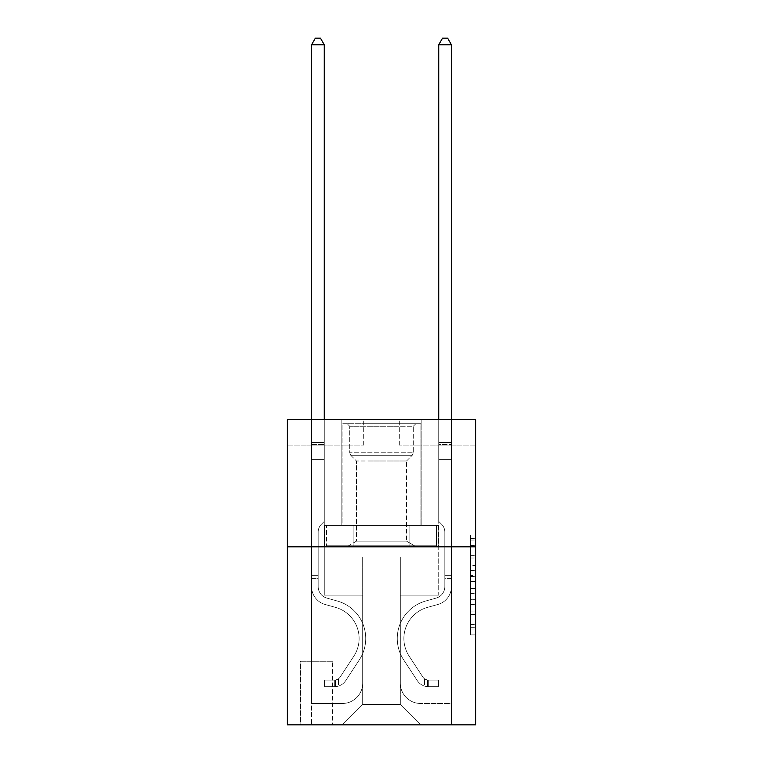 <?xml version="1.0" encoding="UTF-8"?>
<svg xmlns="http://www.w3.org/2000/svg" width="763" height="763" viewBox="0 0 763 763"><rect width="100%" height="100%" fill="white"/><g stroke="black" fill="none" stroke-linecap="round" stroke-linejoin="round"><path stroke-width="0.57" stroke-dasharray="3.81 2.86" d="M470.513 565.497L470.513 581.473L475.607 581.473L475.607 629.904L475.607 540.032L475.607 581.473L470.513 581.473L470.513 538.535L470.513 634.892L470.513 535.035L470.513 627.901L475.607 627.901L470.513 627.901L475.607 627.901L470.513 627.901L470.513 611.926L470.513 634.892L475.607 634.892L475.607 535.035L475.607 627.653L475.607 588.464L470.513 588.464L475.607 588.464L475.607 611.926L475.607 542.026L470.513 542.026L475.607 542.026L475.607 634.892L475.607 540.032L475.607 634.892L470.513 634.892L470.513 535.035L475.607 535.035L475.607 540.032L475.607 535.035L475.607 540.032L475.607 535.035L475.607 538.535L475.607 535.035L470.513 535.035L470.513 542.026L475.607 542.026L470.513 542.026L470.513 565.497L475.607 565.497M421.176 419.65L421.176 525.449L341.824 525.449L421.176 525.449L341.824 525.449L421.176 525.449L421.176 419.65L341.824 419.65L341.824 525.449L341.824 419.65L421.176 419.65M332.668 661.263L300.117 661.263L332.668 661.263L332.668 724.85L300.117 724.85L332.668 724.85M300.117 661.263L300.117 724.85M475.607 575.483L475.607 570.486L475.607 575.483L470.513 575.483L470.513 555.388L470.513 614.549L470.513 599.699L475.607 599.699L470.513 599.699L470.513 634.892L475.607 634.892L470.513 634.892L475.607 634.892L470.513 634.892L470.513 535.035L475.607 535.035L470.513 535.035L475.607 535.035L470.513 535.035L470.513 575.483L475.607 575.483M475.607 546.813L475.607 724.85L287.393 724.85L287.393 546.813L475.607 546.813L475.607 419.65L399.307 419.65L475.607 419.65L475.607 445.087L475.607 419.65L287.393 419.65L363.693 419.65L287.393 419.65L287.393 546.813L475.607 546.813L287.393 546.813M475.607 445.087L399.307 445.087L475.607 445.087M438.725 445.087L451.438 445.087L438.725 445.087L451.438 445.087L438.725 445.087L451.438 445.087L438.725 445.087L451.438 445.087L438.725 445.087L451.438 445.087L438.725 445.087L451.438 445.087L438.725 445.087L438.725 595.14L400.317 595.14L400.317 704.507L362.683 704.507L400.317 704.507L420.671 724.85L451.438 724.85L451.438 445.087L451.438 724.85L342.329 724.85L420.671 724.85L400.317 704.507L420.671 724.85L400.317 704.507L400.317 556.99L400.317 683.143A20.343 20.343 0 0 0 420.671 703.486L451.438 703.486L451.438 445.087L451.438 703.486L451.438 445.087L451.438 703.486L451.438 445.087L451.438 703.486L451.438 445.087L451.438 703.486L420.671 703.486A20.343 20.343 0 0 1 400.317 683.143A20.343 20.343 0 0 0 420.671 703.486A20.343 20.343 0 0 1 400.317 683.143A20.343 20.343 0 0 0 420.671 703.486A20.343 20.343 0 0 1 400.317 683.143A20.343 20.343 0 0 0 420.671 703.486A20.343 20.343 0 0 1 400.317 683.143A20.343 20.343 0 0 0 420.671 703.486A20.343 20.343 0 0 1 400.317 683.143L400.317 595.14L400.317 683.143L400.317 595.14L400.317 683.143L400.317 595.14L400.317 683.143L400.317 595.14L400.317 683.143L400.317 595.14L438.725 595.14L400.317 595.14L438.725 595.14L400.317 595.14L438.725 595.14L400.317 595.14L438.725 595.14L400.317 595.14L438.725 595.14L400.317 595.14L438.725 595.14L438.725 445.087M287.393 445.087L363.693 445.087L287.393 445.087L287.393 419.65L287.393 445.087M311.562 445.087L324.275 445.087L311.562 445.087L324.275 445.087L311.562 445.087L324.275 445.087L311.562 445.087L324.275 445.087L311.562 445.087L324.275 445.087L311.562 445.087L324.275 445.087L311.562 445.087L311.562 724.85L342.329 724.85L362.683 704.507L362.683 595.14L324.275 595.14L324.275 445.087L324.275 595.14L324.275 445.087L324.275 595.14L324.275 445.087L324.275 595.14L324.275 445.087L324.275 595.14L324.275 445.087L324.275 595.14L324.275 445.087L324.275 595.14L362.683 595.14L324.275 595.14L362.683 595.14L324.275 595.14L362.683 595.14L324.275 595.14L362.683 595.14L324.275 595.14L362.683 595.14L324.275 595.14L362.683 595.14L362.683 704.507L342.329 724.85L362.683 704.507L342.329 724.85L311.562 724.85L311.562 445.087L311.562 703.486L342.329 703.486A20.343 20.343 0 0 0 362.683 683.143L362.683 595.14L362.683 683.143A20.343 20.343 0 0 1 342.329 703.486A20.343 20.343 0 0 0 362.683 683.143A20.343 20.343 0 0 1 342.329 703.486A20.343 20.343 0 0 0 362.683 683.143A20.343 20.343 0 0 1 342.329 703.486A20.343 20.343 0 0 0 362.683 683.143A20.343 20.343 0 0 1 342.329 703.486A20.343 20.343 0 0 0 362.683 683.143A20.343 20.343 0 0 1 342.329 703.486L311.562 703.486L342.329 703.486L311.562 703.486L342.329 703.486L311.562 703.486L342.329 703.486L311.562 703.486L342.329 703.486L311.562 703.486L311.562 445.087M300.622 724.85L332.163 724.85L300.622 724.85L300.622 661.263L332.163 661.263L332.163 724.85L332.163 661.263L300.622 661.263L300.622 724.85M362.683 556.99L362.683 704.507L362.683 556.99L400.317 556.99L362.683 556.99M399.307 445.087L399.307 419.65L399.307 445.087M363.693 445.087L363.693 419.65L363.693 445.087M438.181 546.813L324.819 546.813L438.181 546.813L438.181 525.449L324.819 525.449L409.836 525.449L409.836 546.813L409.836 525.449L353.164 525.449L353.164 546.813L353.164 525.449L324.819 525.449L324.819 546.813L324.819 525.449L438.181 525.449L438.181 546.813M353.164 525.449L353.164 546.813L353.164 525.449M409.836 525.449L409.836 546.813L409.836 525.449M470.513 581.473L475.607 581.473L470.513 581.473M470.513 538.535L470.513 535.035L470.513 538.535L475.607 538.535L470.513 538.535M470.513 614.301L470.513 593.452L470.513 614.301L475.607 614.301L470.513 614.301M470.513 593.452L470.513 588.464L475.607 588.464L470.513 588.464L470.513 593.452L475.607 593.452L470.513 593.452M470.513 555.388L470.513 542.026L470.513 555.388L475.607 555.388L470.513 555.388M470.513 535.035L475.607 535.035L470.513 535.035L470.513 540.032L470.513 535.035L475.607 535.035M470.513 634.892L475.607 634.892L470.513 634.892L470.513 629.904L470.513 634.892M311.562 578.354L311.562 44.759L311.562 459.326L311.562 44.759L324.275 44.759L324.275 442.54L324.275 44.759L311.562 44.759L315.377 38.15L320.46 38.15L315.377 38.15L311.562 44.759L311.562 459.326L311.562 44.759L324.275 44.759L320.46 38.15L324.275 44.759L324.275 459.326L311.562 459.326L311.562 444.438L311.562 459.326L324.275 459.326L324.275 521.387L321.404 524.248A11.054 11.054 -41.9 0 0 318.171 532.069A11.054 11.054 138.1 0 1 321.404 524.248L324.275 521.387L324.275 44.759L311.562 44.759L315.377 38.15L320.46 38.15L315.377 38.15L311.562 44.759L311.562 444.438L311.562 44.759L324.275 44.759L320.46 38.15L324.275 44.759L324.275 459.326L311.562 459.326L311.562 586.604A18.57 18.57 -41.9 0 0 325.143 604.487A18.57 18.57 138.1 0 1 311.562 586.604L311.562 459.326L324.275 459.326L324.275 521.387L321.404 524.248A11.054 11.054 -41.9 0 0 318.171 532.069A11.054 11.054 138.1 0 1 321.404 524.248L324.275 521.387L324.275 44.759L311.562 44.759L315.377 38.15L320.46 38.15L315.377 38.15L311.562 44.759L311.562 586.604A18.57 18.57 -41.9 0 0 325.143 604.487A18.57 18.57 138.1 0 1 311.562 586.604L311.562 459.326L324.275 459.326L324.275 521.387L321.404 524.248A11.054 11.054 -41.9 0 0 318.171 532.069A11.054 11.054 138.1 0 1 321.404 524.248L324.275 521.387L324.275 459.326L311.562 459.326L311.562 586.604A18.57 18.57 -41.9 0 0 325.143 604.487A18.57 18.57 138.1 0 1 311.562 586.604L311.562 459.326L324.275 459.326L324.275 444.438L324.275 521.387L321.404 524.248A11.054 11.054 -41.9 0 0 318.171 532.069A11.054 11.054 138.1 0 1 321.404 524.248L324.275 521.387L324.275 459.326L311.562 459.326L311.562 586.604A18.57 18.57 -41.9 0 0 325.143 604.487L335.491 607.367L325.143 604.487A18.57 18.57 138.1 0 1 311.562 586.604L311.562 459.326L324.275 459.326L324.275 442.54L324.275 521.387L321.404 524.248A11.054 11.054 -41.9 0 0 318.171 532.069A11.054 11.054 138.1 0 1 321.404 524.248L324.275 521.387L324.275 459.326L311.562 459.326L311.562 586.604A18.57 18.57 -41.9 0 0 325.143 604.487A18.57 18.57 138.1 0 1 311.562 586.604L311.562 459.326L324.275 459.326L324.275 44.759L320.46 38.15L324.275 44.759L324.275 521.387L321.404 524.248A11.054 11.054 -41.9 0 0 318.171 532.069A11.054 11.054 138.1 0 1 321.404 524.248L324.275 521.387L324.275 459.326L311.562 459.326L311.562 586.604L311.562 578.354L318.171 578.354L318.171 575.302L311.562 575.302L318.171 575.302L318.171 586.604L318.171 532.069L318.171 586.604A11.95 11.95 -41.9 0 0 326.917 598.116A11.95 11.95 138.1 0 1 318.171 586.604L318.171 532.069L318.171 586.604L318.171 575.302L311.562 575.302L318.171 575.302L318.171 586.604A11.95 11.95 -41.9 0 0 326.917 598.116A11.95 11.95 138.1 0 1 318.171 586.604L318.171 532.069L318.171 586.604A11.95 11.95 -41.9 0 0 326.917 598.116A11.95 11.95 138.1 0 1 318.171 586.604L318.171 532.069L318.171 586.604L318.171 575.302L311.562 575.302L318.171 575.302L318.171 586.604A11.95 11.95 -41.9 0 0 326.917 598.116L337.265 601.006L326.917 598.116A11.95 11.95 138.1 0 1 318.171 586.604L318.171 532.069L318.171 586.604A11.95 11.95 -41.9 0 0 326.917 598.116A11.95 11.95 138.1 0 1 318.171 586.604L318.171 532.069L318.171 586.604L318.171 578.354L311.562 578.354M334.699 686.7A13.476 13.476 -41.9 0 0 345.715 680.615L359.354 659.833A38.913 38.913 -41.9 0 0 337.265 601.006L326.917 598.116A11.95 11.95 138.1 0 1 318.171 586.604A11.95 11.95 -41.9 0 0 326.917 598.116L337.265 601.006L326.917 598.116A11.95 11.95 138.1 0 1 318.171 586.604A11.95 11.95 138.1 0 0 326.917 598.116A11.95 11.95 138.1 0 1 318.171 586.604A11.95 11.95 138.1 0 0 326.917 598.116L337.265 601.006A38.913 38.913 138.1 0 1 359.354 659.833A38.913 38.913 -41.9 0 0 337.265 601.006L326.917 598.116A11.95 11.95 138.1 0 1 318.171 586.604A11.95 11.95 138.1 0 0 326.917 598.116L337.265 601.006L326.917 598.116A11.95 11.95 138.1 0 1 318.171 586.604A11.95 11.95 138.1 0 0 326.917 598.116A11.95 11.95 138.1 0 1 318.171 586.604A11.95 11.95 138.1 0 0 326.917 598.116L337.265 601.006L326.917 598.116A11.95 11.95 138.1 0 1 318.171 586.604A11.95 11.95 138.1 0 0 326.917 598.116L337.265 601.006A38.913 38.913 138.1 0 1 359.354 659.833A38.913 38.913 -41.9 0 0 337.265 601.006L326.917 598.116L337.265 601.006A38.913 38.913 138.1 0 1 359.354 659.833L345.715 680.615L359.354 659.833A38.913 38.913 -41.9 0 0 337.265 601.006L326.917 598.116L337.265 601.006A38.913 38.913 138.1 0 1 359.354 659.833A38.913 38.913 -41.9 0 0 337.265 601.006L326.917 598.116L337.265 601.006A38.913 38.913 138.1 0 1 359.354 659.833A38.913 38.913 -41.9 0 0 337.265 601.006L326.917 598.116L337.265 601.006A38.913 38.913 138.1 0 1 359.354 659.833L345.715 680.615L359.354 659.833A38.913 38.913 -41.9 0 0 337.265 601.006A38.913 38.913 -41.9 0 1 359.354 659.833A38.913 38.913 -41.9 0 0 337.265 601.006A38.913 38.913 -41.9 0 1 359.354 659.833L345.715 680.615A13.476 13.476 138.1 0 1 338.514 686.071A13.476 13.476 -41.9 0 0 345.715 680.615L359.354 659.833A38.913 38.913 -41.9 0 0 337.265 601.006A38.913 38.913 -41.9 0 1 359.354 659.833L345.715 680.615L359.354 659.833A38.913 38.913 -41.9 0 0 337.265 601.006A38.913 38.913 -41.9 0 1 359.354 659.833A38.913 38.913 -41.9 0 0 337.265 601.006A38.913 38.913 -41.9 0 1 359.354 659.833L345.715 680.615L359.354 659.833A38.913 38.913 -41.9 0 0 337.265 601.006A38.913 38.913 -41.9 0 1 359.354 659.833L345.715 680.615A13.476 13.476 138.1 0 1 338.514 686.071C334.595 686.9 334.595 686.9 338.514 686.071C334.595 686.9 334.595 686.9 338.514 686.071A13.476 13.476 -41.9 0 0 345.715 680.615L359.354 659.833L345.715 680.615A13.476 13.476 138.1 0 1 338.514 686.071C334.595 686.9 334.595 686.9 338.514 686.071C334.595 686.9 334.595 686.9 338.514 686.071A13.476 13.476 -41.9 0 0 345.715 680.615L359.354 659.833L345.715 680.615A13.476 13.476 138.1 0 1 338.514 686.071C334.595 686.9 334.595 686.9 338.514 686.071C334.595 686.9 334.595 686.9 338.514 686.071A13.476 13.476 -41.9 0 0 345.715 680.615L359.354 659.833L345.715 680.615A13.476 13.476 138.1 0 1 338.514 686.071C334.595 686.9 334.595 686.9 338.514 686.071C334.595 686.9 334.595 686.9 338.514 686.071A13.476 13.476 -41.9 0 0 345.715 680.615L359.354 659.833L345.715 680.615A13.476 13.476 138.1 0 1 338.514 686.071C334.595 686.9 334.595 686.9 338.514 686.071C334.595 686.9 334.595 686.9 338.514 686.071A13.476 13.476 -41.9 0 0 345.715 680.615A13.476 13.476 -41.9 0 1 334.699 686.7L334.699 680.081A6.867 6.867 -41.9 0 0 340.193 676.991L353.822 656.199A32.304 32.304 -41.9 0 0 335.491 607.367L325.143 604.487A18.57 18.57 138.1 0 1 311.562 586.604A18.57 18.57 -41.9 0 0 325.143 604.487L335.491 607.367A32.304 32.304 138.1 0 1 353.822 656.199A32.304 32.304 -41.9 0 0 335.491 607.367L325.143 604.487A18.57 18.57 138.1 0 1 311.562 586.604A18.57 18.57 138.1 0 0 325.143 604.487A18.57 18.57 138.1 0 1 311.562 586.604A18.57 18.57 138.1 0 0 325.143 604.487L335.491 607.367L325.143 604.487A18.57 18.57 138.1 0 1 311.562 586.604A18.57 18.57 138.1 0 0 325.143 604.487L335.491 607.367L325.143 604.487A18.57 18.57 138.1 0 1 311.562 586.604A18.57 18.57 138.1 0 0 325.143 604.487A18.57 18.57 138.1 0 1 311.562 586.604A18.57 18.57 138.1 0 0 325.143 604.487L335.491 607.367A32.304 32.304 138.1 0 1 353.822 656.199A32.304 32.304 -41.9 0 0 335.491 607.367L325.143 604.487A18.57 18.57 138.1 0 1 311.562 586.604A18.57 18.57 138.1 0 0 325.143 604.487L335.491 607.367A32.304 32.304 138.1 0 1 353.822 656.199L340.193 676.991L353.822 656.199A32.304 32.304 -41.9 0 0 335.491 607.367L325.143 604.487L335.491 607.367A32.304 32.304 138.1 0 1 353.822 656.199A32.304 32.304 -41.9 0 0 335.491 607.367L325.143 604.487L335.491 607.367A32.304 32.304 138.1 0 1 353.822 656.199A32.304 32.304 -41.9 0 0 335.491 607.367L325.143 604.487L335.491 607.367A32.304 32.304 138.1 0 1 353.822 656.199L340.193 676.991L353.822 656.199A32.304 32.304 -41.9 0 0 335.491 607.367A32.304 32.304 -41.9 0 1 353.822 656.199A32.304 32.304 -41.9 0 0 335.491 607.367A32.304 32.304 -41.9 0 1 353.822 656.199L340.193 676.991A6.867 6.867 138.1 0 1 338.514 678.755C334.661 680.52 334.661 680.52 338.514 678.755C334.661 680.52 334.661 680.52 338.514 678.755A6.867 6.867 -41.9 0 0 340.193 676.991L353.822 656.199A32.304 32.304 -41.9 0 0 335.491 607.367A32.304 32.304 -41.9 0 1 353.822 656.199L340.193 676.991L353.822 656.199A32.304 32.304 -41.9 0 0 335.491 607.367A32.304 32.304 -41.9 0 1 353.822 656.199A32.304 32.304 -41.9 0 0 335.491 607.367A32.304 32.304 -41.9 0 1 353.822 656.199L340.193 676.991L353.822 656.199A32.304 32.304 -41.9 0 0 335.491 607.367A32.304 32.304 -41.9 0 1 353.822 656.199L340.193 676.991A6.867 6.867 138.1 0 1 338.514 678.755C334.661 680.52 334.661 680.52 338.514 678.755C334.661 680.52 334.661 680.52 338.514 678.755A6.867 6.867 -41.9 0 0 340.193 676.991L353.822 656.199L340.193 676.991A6.867 6.867 138.1 0 1 338.514 678.755C334.661 680.52 334.661 680.52 338.514 678.755C334.661 680.52 334.661 680.52 338.514 678.755A6.867 6.867 -41.9 0 0 340.193 676.991L353.822 656.199L340.193 676.991A6.867 6.867 138.1 0 1 338.514 678.755C334.661 680.52 334.661 680.52 338.514 678.755C334.661 680.52 334.661 680.52 338.514 678.755A6.867 6.867 -41.9 0 0 340.193 676.991L353.822 656.199L340.193 676.991A6.867 6.867 138.1 0 1 338.514 678.755C334.661 680.52 334.661 680.52 338.514 678.755C334.661 680.52 334.661 680.52 338.514 678.755A6.867 6.867 -41.9 0 0 340.193 676.991L353.822 656.199L340.193 676.991A6.867 6.867 138.1 0 1 338.514 678.755C334.661 680.52 334.661 680.52 338.514 678.755C334.661 680.52 334.661 680.52 338.514 678.755A6.867 6.867 -41.9 0 0 340.193 676.991A6.867 6.867 -41.9 0 1 334.699 680.081L334.699 686.7L324.533 686.7L334.699 686.7A13.476 13.476 -41.9 0 0 345.715 680.615A13.476 13.476 -41.9 0 1 334.699 686.7L334.699 680.081L324.533 680.091L334.699 680.081A6.867 6.867 -41.9 0 0 340.193 676.991A6.867 6.867 -41.9 0 1 334.699 680.081L334.699 686.7L324.533 686.7L324.533 680.091L324.533 686.7L334.699 686.7A13.476 13.476 -41.9 0 0 345.715 680.615A13.476 13.476 -41.9 0 1 334.699 686.7L334.699 680.081L324.533 680.091L334.699 680.081A6.867 6.867 -41.9 0 0 340.193 676.991A6.867 6.867 -41.9 0 1 334.699 680.081L334.699 686.7L324.533 686.7L324.533 680.091L324.533 686.7L334.699 686.7A13.476 13.476 -41.9 0 0 345.715 680.615A13.476 13.476 -41.9 0 1 334.699 686.7L334.699 680.081L324.533 680.091L334.699 680.081A6.867 6.867 -41.9 0 0 340.193 676.991A6.867 6.867 -41.9 0 1 334.699 680.081L334.699 686.7L324.533 686.7L324.533 680.091L324.533 686.7L334.699 686.7A13.476 13.476 -41.9 0 0 345.715 680.615A13.476 13.476 -41.9 0 1 334.699 686.7L334.699 680.081L324.533 680.091L334.699 680.081A6.867 6.867 -41.9 0 0 340.193 676.991A6.867 6.867 -41.9 0 1 334.699 680.081L334.699 686.7L324.533 686.7L324.533 680.091L324.533 686.7L334.699 686.7A13.476 13.476 -41.9 0 0 345.715 680.615A13.476 13.476 -41.9 0 1 334.699 686.7L334.699 680.081L324.533 680.091L334.699 680.081A6.867 6.867 -41.9 0 0 340.193 676.991A6.867 6.867 -41.9 0 1 334.699 680.081L334.699 686.7L324.533 686.7L324.533 680.091L324.533 686.7L334.699 686.7M451.438 578.354L451.438 44.759L451.438 459.326L451.438 44.759L438.725 44.759L438.725 442.54L438.725 44.759L451.438 44.759L447.623 38.15L442.54 38.15L447.623 38.15L451.438 44.759L451.438 459.326L451.438 44.759L438.725 44.759L442.54 38.15L438.725 44.759L438.725 459.326L451.438 459.326L451.438 444.438L451.438 459.326L438.725 459.326L438.725 521.387L441.596 524.248A11.054 11.054 41.9 0 1 444.829 532.069A11.054 11.054 -138.1 0 0 441.596 524.248L438.725 521.387L438.725 44.759L451.438 44.759L447.623 38.15L442.54 38.15L447.623 38.15L451.438 44.759L451.438 444.438L451.438 44.759L438.725 44.759L442.54 38.15L438.725 44.759L438.725 459.326L451.438 459.326L451.438 586.604A18.57 18.57 41.9 0 1 437.857 604.487A18.57 18.57 -138.1 0 0 451.438 586.604L451.438 459.326L438.725 459.326L438.725 521.387L441.596 524.248A11.054 11.054 41.9 0 1 444.829 532.069A11.054 11.054 -138.1 0 0 441.596 524.248L438.725 521.387L438.725 44.759L451.438 44.759L447.623 38.15L442.54 38.15L447.623 38.15L451.438 44.759L451.438 586.604A18.57 18.57 41.9 0 1 437.857 604.487A18.57 18.57 -138.1 0 0 451.438 586.604L451.438 459.326L438.725 459.326L438.725 521.387L441.596 524.248A11.054 11.054 41.9 0 1 444.829 532.069A11.054 11.054 -138.1 0 0 441.596 524.248L438.725 521.387L438.725 459.326L451.438 459.326L451.438 586.604A18.57 18.57 41.9 0 1 437.857 604.487A18.57 18.57 -138.1 0 0 451.438 586.604L451.438 459.326L438.725 459.326L438.725 444.438L438.725 521.387L441.596 524.248A11.054 11.054 41.9 0 1 444.829 532.069A11.054 11.054 -138.1 0 0 441.596 524.248L438.725 521.387L438.725 459.326L451.438 459.326L451.438 586.604A18.57 18.57 41.9 0 1 437.857 604.487L427.509 607.367L437.857 604.487A18.57 18.57 -138.1 0 0 451.438 586.604L451.438 459.326L438.725 459.326L438.725 442.54L438.725 521.387L441.596 524.248A11.054 11.054 41.9 0 1 444.829 532.069A11.054 11.054 -138.1 0 0 441.596 524.248L438.725 521.387L438.725 459.326L451.438 459.326L451.438 586.604A18.57 18.57 41.9 0 1 437.857 604.487A18.57 18.57 -138.1 0 0 451.438 586.604L451.438 459.326L438.725 459.326L438.725 44.759L442.54 38.15L438.725 44.759L438.725 521.387L441.596 524.248A11.054 11.054 41.9 0 1 444.829 532.069A11.054 11.054 -138.1 0 0 441.596 524.248L438.725 521.387L438.725 459.326L451.438 459.326L451.438 586.604L451.438 578.354L444.829 578.354L444.829 575.302L451.438 575.302L444.829 575.302L444.829 586.604L444.829 532.069L444.829 586.604A11.95 11.95 41.9 0 1 436.083 598.116A11.95 11.95 -138.1 0 0 444.829 586.604L444.829 532.069L444.829 586.604L444.829 575.302L451.438 575.302L444.829 575.302L444.829 586.604A11.95 11.95 41.9 0 1 436.083 598.116A11.95 11.95 -138.1 0 0 444.829 586.604L444.829 532.069L444.829 586.604A11.95 11.95 41.9 0 1 436.083 598.116A11.95 11.95 -138.1 0 0 444.829 586.604L444.829 532.069L444.829 586.604L444.829 575.302L451.438 575.302L444.829 575.302L444.829 586.604A11.95 11.95 41.9 0 1 436.083 598.116L425.735 601.006L436.083 598.116A11.95 11.95 -138.1 0 0 444.829 586.604L444.829 532.069L444.829 586.604A11.95 11.95 41.9 0 1 436.083 598.116A11.95 11.95 -138.1 0 0 444.829 586.604L444.829 532.069L444.829 586.604L444.829 578.354L451.438 578.354M428.301 686.7A13.476 13.476 41.9 0 1 417.285 680.615L403.646 659.833A38.913 38.913 41.9 0 1 425.735 601.006L436.083 598.116A11.95 11.95 -138.1 0 0 444.829 586.604A11.95 11.95 41.9 0 1 436.083 598.116L425.735 601.006L436.083 598.116A11.95 11.95 -138.1 0 0 444.829 586.604A11.95 11.95 -138.1 0 1 436.083 598.116A11.95 11.95 -138.1 0 0 444.829 586.604A11.95 11.95 -138.1 0 1 436.083 598.116L425.735 601.006A38.913 38.913 -138.1 0 0 403.646 659.833A38.913 38.913 41.9 0 1 425.735 601.006L436.083 598.116A11.95 11.95 -138.1 0 0 444.829 586.604A11.95 11.95 -138.1 0 1 436.083 598.116L425.735 601.006L436.083 598.116A11.95 11.95 -138.1 0 0 444.829 586.604A11.95 11.95 -138.1 0 1 436.083 598.116A11.95 11.95 -138.1 0 0 444.829 586.604A11.95 11.95 -138.1 0 1 436.083 598.116L425.735 601.006L436.083 598.116A11.95 11.95 -138.1 0 0 444.829 586.604A11.95 11.95 -138.1 0 1 436.083 598.116L425.735 601.006A38.913 38.913 -138.1 0 0 403.646 659.833A38.913 38.913 41.9 0 1 425.735 601.006L436.083 598.116L425.735 601.006A38.913 38.913 -138.1 0 0 403.646 659.833L417.285 680.615L403.646 659.833A38.913 38.913 41.9 0 1 425.735 601.006L436.083 598.116L425.735 601.006A38.913 38.913 -138.1 0 0 403.646 659.833A38.913 38.913 41.9 0 1 425.735 601.006L436.083 598.116L425.735 601.006A38.913 38.913 -138.1 0 0 403.646 659.833A38.913 38.913 41.9 0 1 425.735 601.006L436.083 598.116L425.735 601.006A38.913 38.913 -138.1 0 0 403.646 659.833L417.285 680.615L403.646 659.833A38.913 38.913 41.9 0 1 425.735 601.006A38.913 38.913 41.9 0 0 403.646 659.833A38.913 38.913 41.9 0 1 425.735 601.006A38.913 38.913 41.9 0 0 403.646 659.833L417.285 680.615A13.476 13.476 -138.1 0 0 424.486 686.071A13.476 13.476 41.9 0 1 417.285 680.615L403.646 659.833A38.913 38.913 41.9 0 1 425.735 601.006A38.913 38.913 41.9 0 0 403.646 659.833L417.285 680.615L403.646 659.833A38.913 38.913 41.9 0 1 425.735 601.006A38.913 38.913 41.9 0 0 403.646 659.833A38.913 38.913 41.9 0 1 425.735 601.006A38.913 38.913 41.9 0 0 403.646 659.833L417.285 680.615L403.646 659.833A38.913 38.913 41.9 0 1 425.735 601.006A38.913 38.913 41.9 0 0 403.646 659.833L417.285 680.615A13.476 13.476 -138.1 0 0 424.486 686.071C428.405 686.9 428.405 686.9 424.486 686.071C428.405 686.9 428.405 686.9 424.486 686.071A13.476 13.476 41.9 0 1 417.285 680.615L403.646 659.833L417.285 680.615A13.476 13.476 -138.1 0 0 424.486 686.071C428.405 686.9 428.405 686.9 424.486 686.071C428.405 686.9 428.405 686.9 424.486 686.071A13.476 13.476 41.9 0 1 417.285 680.615L403.646 659.833L417.285 680.615A13.476 13.476 -138.1 0 0 424.486 686.071C428.405 686.9 428.405 686.9 424.486 686.071C428.405 686.9 428.405 686.9 424.486 686.071A13.476 13.476 41.9 0 1 417.285 680.615L403.646 659.833L417.285 680.615A13.476 13.476 -138.1 0 0 424.486 686.071C428.405 686.9 428.405 686.9 424.486 686.071C428.405 686.9 428.405 686.9 424.486 686.071A13.476 13.476 41.9 0 1 417.285 680.615L403.646 659.833L417.285 680.615A13.476 13.476 -138.1 0 0 424.486 686.071C428.405 686.9 428.405 686.9 424.486 686.071C428.405 686.9 428.405 686.9 424.486 686.071A13.476 13.476 41.9 0 1 417.285 680.615A13.476 13.476 41.9 0 0 428.301 686.7L428.301 680.081A6.867 6.867 41.9 0 1 422.807 676.991L409.178 656.199A32.304 32.304 41.9 0 1 427.509 607.367L437.857 604.487A18.57 18.57 -138.1 0 0 451.438 586.604A18.57 18.57 41.9 0 1 437.857 604.487L427.509 607.367A32.304 32.304 -138.1 0 0 409.178 656.199A32.304 32.304 41.9 0 1 427.509 607.367L437.857 604.487A18.57 18.57 -138.1 0 0 451.438 586.604A18.57 18.57 -138.1 0 1 437.857 604.487A18.57 18.57 -138.1 0 0 451.438 586.604A18.57 18.57 -138.1 0 1 437.857 604.487L427.509 607.367L437.857 604.487A18.57 18.57 -138.1 0 0 451.438 586.604A18.57 18.57 -138.1 0 1 437.857 604.487L427.509 607.367L437.857 604.487A18.57 18.57 -138.1 0 0 451.438 586.604A18.57 18.57 -138.1 0 1 437.857 604.487A18.57 18.57 -138.1 0 0 451.438 586.604A18.57 18.57 -138.1 0 1 437.857 604.487L427.509 607.367A32.304 32.304 -138.1 0 0 409.178 656.199A32.304 32.304 41.9 0 1 427.509 607.367L437.857 604.487A18.57 18.57 -138.1 0 0 451.438 586.604A18.57 18.57 -138.1 0 1 437.857 604.487L427.509 607.367A32.304 32.304 -138.1 0 0 409.178 656.199L422.807 676.991L409.178 656.199A32.304 32.304 41.9 0 1 427.509 607.367L437.857 604.487L427.509 607.367A32.304 32.304 -138.1 0 0 409.178 656.199A32.304 32.304 41.9 0 1 427.509 607.367L437.857 604.487L427.509 607.367A32.304 32.304 -138.1 0 0 409.178 656.199A32.304 32.304 41.9 0 1 427.509 607.367L437.857 604.487L427.509 607.367A32.304 32.304 -138.1 0 0 409.178 656.199L422.807 676.991L409.178 656.199A32.304 32.304 41.9 0 1 427.509 607.367A32.304 32.304 41.9 0 0 409.178 656.199A32.304 32.304 41.9 0 1 427.509 607.367A32.304 32.304 41.9 0 0 409.178 656.199L422.807 676.991A6.867 6.867 -138.1 0 0 424.486 678.755C428.339 680.52 428.339 680.52 424.486 678.755C428.339 680.52 428.339 680.52 424.486 678.755A6.867 6.867 41.9 0 1 422.807 676.991L409.178 656.199A32.304 32.304 41.9 0 1 427.509 607.367A32.304 32.304 41.9 0 0 409.178 656.199L422.807 676.991L409.178 656.199A32.304 32.304 41.9 0 1 427.509 607.367A32.304 32.304 41.9 0 0 409.178 656.199A32.304 32.304 41.9 0 1 427.509 607.367A32.304 32.304 41.9 0 0 409.178 656.199L422.807 676.991L409.178 656.199A32.304 32.304 41.9 0 1 427.509 607.367A32.304 32.304 41.9 0 0 409.178 656.199L422.807 676.991A6.867 6.867 -138.1 0 0 424.486 678.755C428.339 680.52 428.339 680.52 424.486 678.755C428.339 680.52 428.339 680.52 424.486 678.755A6.867 6.867 41.9 0 1 422.807 676.991L409.178 656.199L422.807 676.991A6.867 6.867 -138.1 0 0 424.486 678.755C428.339 680.52 428.339 680.52 424.486 678.755C428.339 680.52 428.339 680.52 424.486 678.755A6.867 6.867 41.9 0 1 422.807 676.991L409.178 656.199L422.807 676.991A6.867 6.867 -138.1 0 0 424.486 678.755C428.339 680.52 428.339 680.52 424.486 678.755C428.339 680.52 428.339 680.52 424.486 678.755A6.867 6.867 41.9 0 1 422.807 676.991L409.178 656.199L422.807 676.991A6.867 6.867 -138.1 0 0 424.486 678.755C428.339 680.52 428.339 680.52 424.486 678.755C428.339 680.52 428.339 680.52 424.486 678.755A6.867 6.867 41.9 0 1 422.807 676.991L409.178 656.199L422.807 676.991A6.867 6.867 -138.1 0 0 424.486 678.755C428.339 680.52 428.339 680.52 424.486 678.755C428.339 680.52 428.339 680.52 424.486 678.755A6.867 6.867 41.9 0 1 422.807 676.991A6.867 6.867 41.9 0 0 428.301 680.081L428.301 686.7L438.467 686.7L428.301 686.7A13.476 13.476 41.9 0 1 417.285 680.615A13.476 13.476 41.9 0 0 428.301 686.7L428.301 680.081L438.467 680.091L428.301 680.081A6.867 6.867 41.9 0 1 422.807 676.991A6.867 6.867 41.9 0 0 428.301 680.081L428.301 686.7L438.467 686.7L438.467 680.091L438.467 686.7L428.301 686.7A13.476 13.476 41.9 0 1 417.285 680.615A13.476 13.476 41.9 0 0 428.301 686.7L428.301 680.081L438.467 680.091L428.301 680.081A6.867 6.867 41.9 0 1 422.807 676.991A6.867 6.867 41.9 0 0 428.301 680.081L428.301 686.7L438.467 686.7L438.467 680.091L438.467 686.7L428.301 686.7A13.476 13.476 41.9 0 1 417.285 680.615A13.476 13.476 41.9 0 0 428.301 686.7L428.301 680.081L438.467 680.091L428.301 680.081A6.867 6.867 41.9 0 1 422.807 676.991A6.867 6.867 41.9 0 0 428.301 680.081L428.301 686.7L438.467 686.7L438.467 680.091L438.467 686.7L428.301 686.7A13.476 13.476 41.9 0 1 417.285 680.615A13.476 13.476 41.9 0 0 428.301 686.7L428.301 680.081L438.467 680.091L428.301 680.081A6.867 6.867 41.9 0 1 422.807 676.991A6.867 6.867 41.9 0 0 428.301 680.081L428.301 686.7L438.467 686.7L438.467 680.091L438.467 686.7L428.301 686.7A13.476 13.476 41.9 0 1 417.285 680.615A13.476 13.476 41.9 0 0 428.301 686.7L428.301 680.081L438.467 680.091L428.301 680.081A6.867 6.867 41.9 0 1 422.807 676.991A6.867 6.867 41.9 0 0 428.301 680.081L428.301 686.7L438.467 686.7L438.467 680.091L438.467 686.7L428.301 686.7M311.562 419.65L311.562 44.759L324.275 44.759L311.562 44.759L315.377 38.15L320.46 38.15L315.377 38.15L311.562 44.759L311.562 442.54L311.562 44.759L324.275 44.759L320.46 38.15L324.275 44.759L324.275 442.54L324.275 44.759L311.562 44.759L315.377 38.15L320.46 38.15L315.377 38.15L311.562 44.759L324.275 44.759L320.46 38.15L324.275 44.759L324.275 419.65M438.725 419.65L438.725 442.54L451.438 442.54L438.725 442.54L451.438 442.54L438.725 442.54L451.438 442.54L438.725 442.54L451.438 442.54L438.725 442.54L451.438 442.54L438.725 442.54L451.438 442.54L438.725 442.54L438.725 444.438L438.725 44.759L442.54 38.15L438.725 44.759L451.438 44.759L438.725 44.759L451.438 44.759L447.623 38.15L442.54 38.15L447.623 38.15L451.438 44.759L451.438 442.54L451.438 44.759L438.725 44.759L442.54 38.15L438.725 44.759L438.725 442.54L438.725 44.759L451.438 44.759L447.623 38.15L442.54 38.15L447.623 38.15L451.438 44.759L451.438 419.65M364.332 423.723L415.835 423.723L364.332 423.723M397.399 426.259L349.712 426.259L397.399 426.259M364.972 545.803L414.567 545.803L364.972 545.803M368.987 541.167L406.536 541.167L368.987 541.167M368.987 460.995L406.536 460.995L368.987 460.995M361.786 423.723L420.918 423.723L361.786 423.723M361.786 525.449L420.918 525.449L361.786 525.449M436.417 525.449L326.583 525.449L436.417 525.449L436.417 545.803L326.583 545.803L436.417 545.803L408.958 545.803L436.417 545.803L436.417 525.449L408.958 525.449L408.958 545.803L326.583 545.803L408.958 545.803L408.958 525.449L436.417 525.449M354.042 525.449L354.042 545.803L354.042 525.449L326.583 525.449L326.583 545.803L326.583 525.449L408.958 525.449L354.042 525.449L354.042 545.803L354.042 525.449M413.288 426.259L415.835 423.723L347.165 423.723L415.835 423.723L413.288 426.259L349.712 426.259L347.165 423.723L349.712 426.259L413.288 426.259L413.288 452.764L349.712 452.764L349.712 426.259L349.712 452.764L413.288 452.764L349.712 452.764L413.288 452.764L413.288 426.259M356.464 541.167L348.433 545.803L414.567 545.803L348.433 545.803L356.464 541.167L406.536 541.167L414.567 545.803L406.536 541.167L356.464 541.167L356.464 460.995L350.751 455.282A3.557 3.557 0 0 1 349.712 452.764L350.751 455.282L412.249 455.282A3.557 3.557 0 0 0 413.288 452.764L412.249 455.282L350.751 455.282L412.249 455.282L350.751 455.282L356.464 460.995L406.536 460.995L406.536 541.167L406.536 460.995L356.464 460.995L356.464 541.167M406.536 460.995L412.249 455.282L406.536 460.995M420.918 423.723L342.082 423.723L342.082 525.449L420.918 525.449L342.082 525.449L342.082 423.723L420.918 423.723L420.918 525.449L420.918 423.723M408.958 525.449L408.958 545.803L408.958 525.449M324.533 680.091L334.452 680.091L324.533 680.091L324.533 686.7L324.533 680.091M311.562 442.54L311.562 444.438L311.562 442.54L324.275 442.54L311.562 442.54M338.514 686.071C334.595 686.9 334.595 686.9 338.514 686.071C334.595 686.9 334.595 686.9 338.514 686.071L338.514 678.755L338.514 686.071M324.275 44.759L320.46 38.15L315.377 38.15L311.562 44.759M438.467 680.091L428.548 680.091L438.467 680.091L438.467 686.7L438.467 680.091M424.486 686.071C428.405 686.9 428.405 686.9 424.486 686.071C428.405 686.9 428.405 686.9 424.486 686.071L424.486 678.755L424.486 686.071M438.725 444.438L438.725 459.326L438.725 444.438L451.438 444.438L438.725 444.438M451.438 44.759L447.623 38.15L442.54 38.15L438.725 44.759M470.513 611.926L475.607 611.926L470.513 611.926M470.513 604.439L475.607 604.439M470.513 558.001L475.607 558.001L470.513 558.001M470.513 540.032L475.607 540.032M470.513 629.904L475.607 629.904M470.513 624.411L475.607 624.411M470.513 545.526L475.607 545.526M470.513 576.475L475.607 576.475L470.513 576.475M470.513 604.687L475.607 604.687L470.513 604.687M470.513 614.549L475.607 614.549L470.513 614.549M470.513 570.486L475.607 570.486L470.513 570.486M311.562 444.438L324.275 444.438L311.562 444.438M470.513 627.653L475.607 627.653M470.513 627.901L475.607 627.901M470.513 542.026L475.607 542.026M335.462 680.014L335.462 686.662L335.462 680.014M427.538 680.014L427.538 686.662L427.538 680.014"/><path stroke-width="1.14" d="M475.607 546.813L475.607 724.85L287.393 724.85L287.393 419.65L475.607 419.65L475.607 546.813L287.393 546.813M324.275 419.65L324.275 44.759L311.562 44.759L311.562 419.65M311.562 44.759L315.377 38.15L320.46 38.15L324.275 44.759M451.438 419.65L451.438 44.759L438.725 44.759L438.725 419.65M438.725 44.759L442.54 38.15L447.623 38.15L451.438 44.759"/></g></svg>
